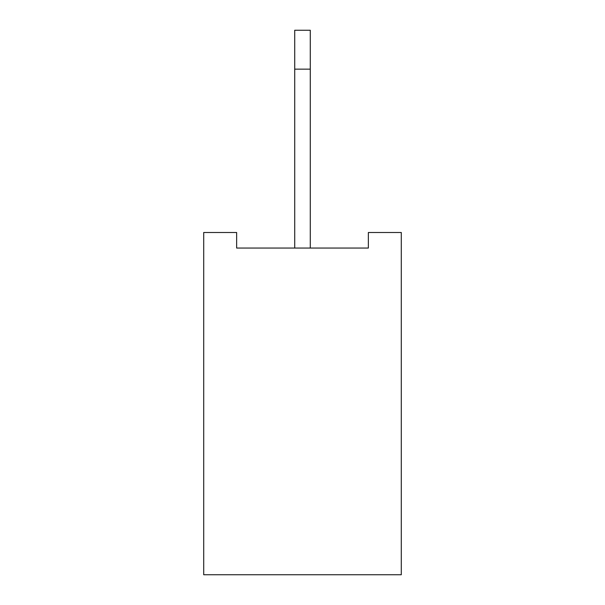 <?xml version="1.0" encoding="UTF-8"?>
<svg xmlns="http://www.w3.org/2000/svg" width="605" height="605" viewBox="0 0 605 605"><rect width="100%" height="100%" fill="white"/><g stroke="black" fill="none" stroke-linecap="round" stroke-linejoin="round"><path stroke-width="0.91" d="M401.289 232.494L401.289 574.75L203.711 574.75L203.711 232.494L236.638 232.494L236.638 248.05L368.362 248.05L368.362 232.494L401.289 232.494M310.282 248.05L310.282 30.25L294.718 30.25L294.718 69.144L310.282 69.144M294.718 248.05L294.718 69.144"/></g></svg>
